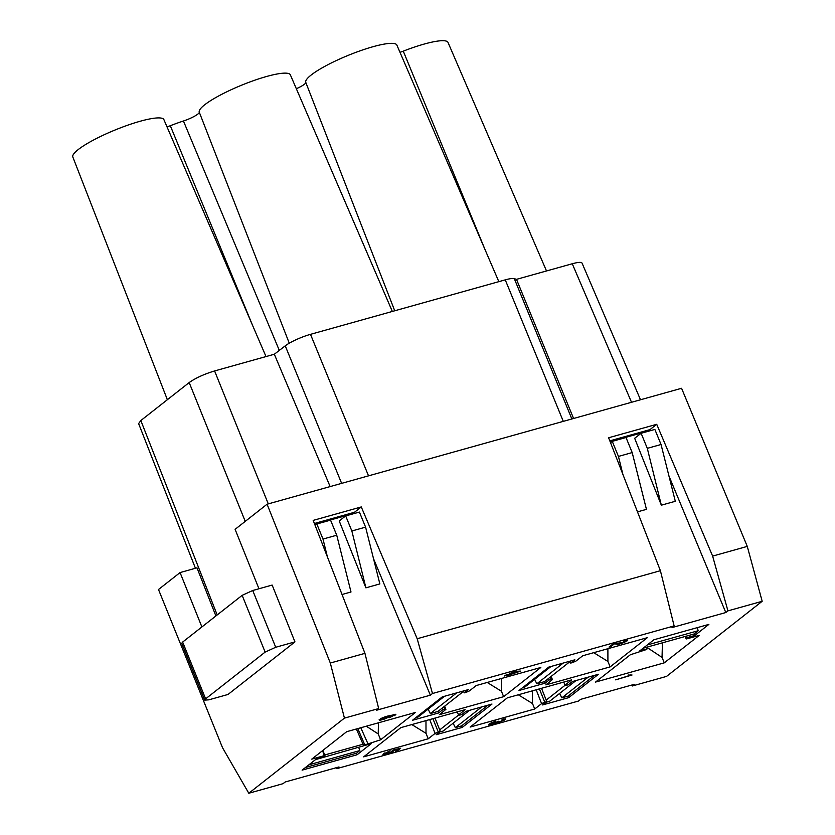 <?xml version="1.0" encoding="UTF-8"?>
<svg xmlns="http://www.w3.org/2000/svg" width="835" height="835" viewBox="0 0 835 835"><rect width="100%" height="100%" fill="white"/><g stroke="black" fill="none" stroke-linecap="round" stroke-linejoin="round"><path stroke-width="1.25" d="M428.24 738.787L363.653 756.854L400.831 727.64L465.116 709.666L458.592 714.948L459.782 715.115L461.807 714.551L465.867 711.357L491.982 704.051L462.225 727.421L436.12 734.727L440.295 731.45L438.271 732.013L435.077 733.412L428.24 738.787L426.007 733.328L411.832 724.571M265.133 652.104L242.15 595.345L182.646 642.073L205.629 698.843L265.133 652.104L275.717 647.261L294.953 641.885L228.018 694.459L208.781 699.845L204.7 700.116L205.629 698.843M195.442 568.27L138.62 423.585L140.833 420.548L189.18 382.566C195.588 378.036 204.064 374.163 214.595 370.949L274.329 354.238L285.236 345.847A20.207 3.684 -22.3 0 1 310.495 334.344L505.258 279.861L563.291 421.362M242.15 595.345L252.734 590.502L272.147 585.064L294.953 641.885M392.335 311.445L290.361 74.858A49.223 8.966 157.7 0 0 254.32 80.369A49.223 8.966 157.7 0 0 204.679 104.803A49.223 8.966 -22.3 0 0 199.262 112.151A13.099 2.39 157.7 0 1 183.439 121.002A49.223 8.966 -22.3 0 0 170.309 125.72A13.099 2.39 -22.3 0 1 167.031 126.91M274.329 354.238L330.138 486.586M646.196 649.63L630.352 654.744L595.564 682.07L664.274 662.844L662.04 657.395L646.697 647.24L647.292 648.764L646.196 649.63M505.258 279.861A20.207 3.684 157.7 0 1 514.308 278.66L516.5 279.349L572.267 263.756C578.06 262.18 581.327 261.96 582.047 263.088L640.497 399.767M501.386 678.511L501.417 691.234L503.651 696.682L439.367 714.666L445.89 709.374L444.7 709.207L443.802 706.859M501.417 691.234L487.233 682.466M248.799 793.25L344.438 718.131L330.316 663.032L267.085 504.215L681.569 388.285L747.273 546.403L762.178 601.284L666.549 676.402L632.304 685.984L634.433 684.303L580.628 699.354L578.498 701.035L336.849 768.617L338.979 766.947L285.173 781.998L283.044 783.668L248.799 793.25L222.517 747.701L158.493 589.51L180.068 572.57L196.997 567.831L215.9 615.959M365.897 587.83L339.219 520.936L345.669 515.915L359.415 512.074L365.594 527.146L379.862 583.926L365.897 587.83L351.859 530.987L345.669 515.915M322.999 539.055L336.735 535.214L330.556 520.142L316.82 523.994L322.999 539.055L327.424 556.997M503.328 719.102L503.787 719.749L501.918 720.918L498.766 721.91L498.036 721.377M315.098 525.33L316.82 523.994M351.859 530.987L365.594 527.146M631.74 685.055L632.304 685.984M485.594 250.949L403.274 51.154A49.223 8.966 -22.3 0 1 448.009 42.428L546.508 270.958M704.876 625.509L653.889 639.777L708.873 624.392L694.741 635.487L694.115 633.963L698.248 630.707L647.292 644.964M632.189 452.57L618.443 456.421L612.264 441.35L626.01 437.509L632.189 452.57L646.447 509.35L637.481 511.865M204.7 700.116L181.717 643.347L182.646 642.073M336.735 535.214L351.003 591.994L342.037 594.499M609.821 440.849L649.943 429.628L650.121 430.756M668.96 476.013L725.803 612.535L727.932 610.865L762.178 601.284M649.943 429.628L656.717 424.305L712.631 556.1L727.932 610.865M330.316 663.032L364.947 653.346L378.683 708.56L344.438 718.131M378.683 708.56L376.554 710.23L430.359 695.179L432.488 693.509L417.187 638.733L361.273 506.939L313.177 520.393L364.947 653.346M417.187 638.733L660.402 570.702L608.621 437.759L656.717 424.305M712.631 556.1L747.273 546.403M622.879 474.353L618.443 456.421M643.159 648.21L694.115 633.963M612.264 441.35L610.542 442.686M403.274 51.154A13.099 2.39 -22.3 0 1 399.996 52.334M361.273 506.939L354.489 512.273L354.593 513.212L314.722 524.359M430.359 695.179L373.516 558.657M516.5 279.349L573.572 418.492M686.37 636.124L687.028 637.648L685.942 638.504L685.044 636.5M661.341 505.185L647.302 448.343L641.123 433.281L634.663 438.291L661.341 505.185L675.306 501.282L661.049 444.502L654.859 429.43L641.123 433.281M685.942 638.504L686.589 638.932L699.229 635.393L664.274 662.844M662.437 642.825L662.04 657.395M296.352 88.74A13.099 2.39 157.7 0 0 305.767 82.362A49.223 8.966 157.7 0 1 311.173 75.014A49.223 8.966 157.7 0 1 360.814 50.58A49.223 8.966 157.7 0 1 396.865 45.069L498.839 281.656M378.464 722.807L378.224 733.944L380.624 739.8L364.791 744.914L357.766 728.59M322.905 750.383L325.045 756.03L324.387 755.612L311.747 759.14L346.702 731.69L415.412 712.464L380.624 739.8M647.302 448.343L661.049 444.502M266.01 356.566L163.9 119.645A49.223 8.966 157.7 0 0 127.849 125.146A49.223 8.966 157.7 0 0 78.208 149.58A49.223 8.966 157.7 0 0 72.822 156.99L167.365 399.704M539.4 688.885L544.775 702.225L541.581 703.623L534.734 708.998L470.147 727.066L507.336 697.851L571.62 679.878L565.086 685.159L566.276 685.326L568.301 684.763L572.372 681.569L598.476 674.262L568.729 697.632L568.103 696.108L561.83 697.862L559.617 693.426M503.787 719.749L503.515 719.06M354.823 513.034L314.68 524.255M354.489 512.273L314.377 523.493M660.402 570.702L674.127 625.916L671.998 627.586L725.803 612.535M607.89 648.722L607.911 661.445L610.145 666.894L545.86 684.877L552.394 679.586L551.204 679.419L550.296 677.07M607.911 661.445L593.727 652.678M336.849 768.617L336.296 767.699M464.354 690.722L463.54 691.359L464.187 692.873L466.212 692.309L469.406 690.91L476.242 685.535L540.829 667.468L503.651 696.682M503.547 719.645L501.866 719.916L503.014 719.165L505.373 718.851L504.382 720.073L498.954 722.348L497.963 722.588L497.65 721.816L498.798 721.179L492.399 723.924L488.945 724.248M698.248 630.707L697.173 627.669M267.085 504.215L235.105 529.338L258.954 588.759M180.068 572.57L201.893 626.96M650.037 430.568L610.166 441.715M432.488 693.509L674.127 625.916M650.267 430.39L610.124 441.621M497.963 722.588L488.799 725.02L490.239 723.34L495.646 721.179L490.26 724.07L490.02 723.486M653.909 639.767L639.777 650.862L647.292 648.764M687.028 637.648L694.741 635.487M325.045 756.03L316.235 759.046L302.103 770.141L357.077 754.767L371.21 743.672L363.695 745.77L364.791 744.914M632.032 675.004L615.666 679.857L628.797 675.755L628.108 675.108L632.032 675.004M393.327 749.924L400.696 748.202L397.356 750.822L395.393 751.375L398.128 749.225L394.35 750.112L392.847 751.594L388.943 753.264L382.931 754.36L390.112 750.748L384.778 753.608L390.498 752.283L393.327 749.924M544.775 702.225L546.789 701.661L542.614 704.938L568.729 697.632M505.102 675.358L508.839 674.315L513.588 671.465L520.643 671.1L507.043 675.724L507.983 674.983L504.256 676.026L505.102 675.358M379.309 720.229L380.802 718.559L385.718 716.534L395.873 714.363L389.444 717.672L393.859 715.407L392.627 715.073L389.204 715.929L390.049 716.054L389.705 716.628L384.685 718.987L380.102 720.198L379.111 719.77M456.714 692.852L430.338 713.57L437.978 711.43L438.615 712.965L442.675 709.771L444.7 709.207M438.615 712.965L412.5 720.271L442.258 696.901L468.362 689.595L464.187 692.873M570.858 660.923L570.044 661.571L570.691 663.084L572.706 662.52L575.899 661.122L582.747 655.746L647.334 637.679L610.145 666.894M570.691 663.084L574.866 659.807L548.752 667.113L519.005 690.482L545.109 683.176L549.179 679.982L551.204 679.419M622.67 642.71L625.488 641.332L623.536 641.238L624.684 640.476L627.617 640.309L624.246 642.459L618.818 644.192L614.372 643.858L611.001 646.509L609.039 647.062L613.516 643.534L622.67 642.71M367.807 743.463L360.793 727.744M378.224 733.944L366.304 726.21M356.368 728.986L363.695 745.77M315.473 759.641L367.202 744.789M357.077 754.767L356.441 753.233L359.833 750.571L358.758 747.534M305.485 767.49L356.441 753.233M359.833 750.571L308.877 764.829M363.027 744.246L324.648 754.986M322.529 750.675L324.387 755.612M630.3 674.92L628.64 675.379M628.254 675.066L628.494 675.651M628.797 675.755L628.484 675.004M384.538 753.024L384.778 753.608L383.474 753.765M394.005 749.767L392.763 750.675M398.859 748.63L397.971 748.838M384.914 754.391L384.601 753.619M383.63 754.558L383.359 753.89M394.047 750.842L393.734 750.08M392.847 751.594L392.638 751.072M397.053 750.07L397.356 750.822M518.326 694.783L532.5 703.55L532.469 690.827M532.5 703.55L534.734 708.998M541.581 703.623L536.195 689.783M565.086 685.159L563.75 682.07M565.201 685.18L546.184 700.116L546.789 701.661M546.184 700.116L541.529 688.291M576.014 680.556L549.639 701.264L545.996 702.287M568.103 696.108L594.478 675.39M588.205 677.143L561.83 697.862M462.225 727.421L461.598 725.897L487.974 705.178M458.697 714.969L439.69 729.905L440.295 731.45M439.69 729.905L435.035 718.079M438.271 732.013L432.895 718.674M461.598 725.897L455.336 727.65L453.123 723.214M469.51 710.345L443.135 731.053L439.502 732.076M458.592 714.948L457.256 711.858M429.701 719.572L435.077 733.412M425.975 720.615L426.007 733.328M481.711 706.932L455.336 727.65M508.598 674.377L507.847 674.638M518.399 671.215L517.418 671.486M510.446 673.438L509.674 673.657M512.784 672.102L510.602 673.814L517.575 671.862L512.627 671.737M510.602 673.814L510.321 673.135M517.324 671.267L517.575 671.862M509.475 673.814L509.747 674.492M508.807 675.223L508.494 674.461M380.708 719.269L379.414 719.446M389.287 715.919L388.452 716.44M395.08 714.196L393.963 714.937M388.192 715.804L388.505 716.576L384.09 717.463L380.718 719.311L384.81 718.538L388.505 716.576M380.489 718.758L380.718 719.311M388.056 715.835L388.285 716.399M379.779 719.436L380.102 720.198M380.896 719.373L381.157 720.01M388.327 716.816L388.536 717.338M389.413 715.919L389.705 716.628M393.995 715L393.744 714.405M394.005 714.917L394.318 715.678M395.028 714.269L395.341 715.031M445.89 709.374L444.658 706.191M437.978 711.43L463.54 691.359M442.675 709.771L442.07 708.226M428.125 709.145L430.338 713.57M415.882 717.62L418.147 716.983L444.523 696.265M552.394 679.586L551.152 676.402M545.109 683.176L544.483 681.642L548.564 678.438L549.179 679.982M534.619 679.356L536.832 683.781L544.483 681.642M522.376 687.831L524.641 687.195L551.016 666.476M563.207 663.063L536.832 683.781M548.564 678.438L570.044 661.571M615.311 643.962L614.978 643.19L615.948 644.109M618.735 643.378L615.635 643.347M626.793 640.08L625.676 640.8M610.688 645.758L611.001 646.509M614.696 643.858L614.466 643.294M614.706 643.242L614.967 643.889M616.481 643.472L616.794 644.244M619.57 644.046L619.309 643.42M618.818 644.192L618.495 643.43M618.088 644.265L617.775 643.503M617.503 644.276L617.19 643.514M627.022 640.925L626.699 640.163M625.467 640.299L625.749 640.977M497.65 721.816L496.888 721.92M505.091 719.624L504.778 718.862L503.703 719.519M489.446 724.248L489.759 725.01M497.253 722.692L496.94 721.931M496.804 722.651L496.595 722.129M504.382 720.073L504.069 719.311M341.64 483.371L285.236 345.847M368.527 475.846L310.495 334.344M275.717 647.261L252.734 590.502M170.309 125.72L252.629 325.514M183.439 121.002L279.308 350.397M214.595 370.949L268.286 503.881M572.267 263.756L631.521 402.282M217.184 614.946L140.833 420.548M199.262 112.151L289.265 343.206M189.18 382.566L245.239 521.374M514.308 278.66L571.85 418.972M394.736 310.777L305.767 82.362"/></g></svg>
